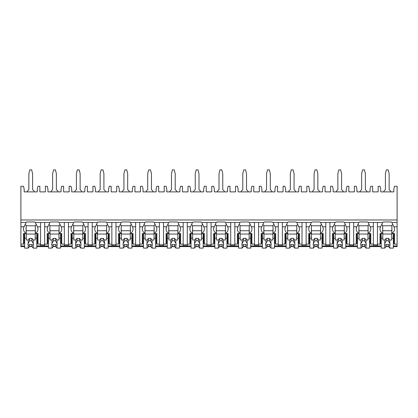 <?xml version="1.0" encoding="UTF-8"?>
<svg xmlns="http://www.w3.org/2000/svg" width="418" height="418" viewBox="0 0 418 418"><rect width="100%" height="100%" fill="white"/><g stroke="black" fill="none" stroke-linecap="round" stroke-linejoin="round"><path stroke-width="0.63" d="M20.9 219.983L397.1 219.983L397.1 186.271L394.524 186.271L393.824 189.077L393.824 191.883L380.725 191.883L380.725 189.077L380.019 186.271L378.149 186.271L378.149 191.883L372.626 191.883L372.626 186.271L370.756 186.271L370.055 189.077L370.055 191.883L356.951 191.883L356.951 189.077L356.251 186.271L354.38 186.271L354.38 191.883L348.858 191.883L348.858 186.271L346.987 186.271L346.287 189.077L346.287 191.883L333.183 191.883L333.183 189.077L332.482 186.271L330.612 186.271L330.612 191.883L325.089 191.883L325.089 186.271L323.219 186.271L322.513 189.077L322.513 191.883L309.414 191.883L309.414 189.077L308.714 186.271L306.838 186.271L306.838 191.883L301.321 191.883L301.321 186.271L299.445 186.271L298.745 189.077L298.745 191.883L285.646 191.883L285.646 189.077L284.94 186.271L283.07 186.271L283.07 191.883L277.547 191.883L277.547 186.271L275.676 186.271L274.976 189.077L274.976 191.883L261.872 191.883L261.872 189.077L261.172 186.271L259.301 186.271L259.301 191.883L253.778 191.883L253.778 186.271L251.908 186.271L251.208 189.077L251.208 191.883L238.103 191.883L238.103 189.077L237.403 186.271L235.533 186.271L235.533 191.883L230.01 191.883L230.01 186.271L228.139 186.271L227.434 189.077L227.434 191.883L214.335 191.883L214.335 189.077L213.635 186.271L211.759 186.271L211.759 191.883L206.241 191.883L206.241 186.271L204.365 186.271L203.665 189.077L203.665 191.883L190.566 191.883L190.566 189.077L189.861 186.271L187.99 186.271L187.99 191.883L182.467 191.883L182.467 186.271L180.597 186.271L179.897 189.077L179.897 191.883L166.792 191.883L166.792 189.077L166.092 186.271L164.222 186.271L164.222 191.883L158.699 191.883L158.699 186.271L156.828 186.271L156.128 189.077L156.128 191.883L143.024 191.883L143.024 189.077L142.324 186.271L140.453 186.271L140.453 191.883L134.93 191.883L134.93 186.271L133.06 186.271L132.354 189.077L132.354 191.883L119.255 191.883L119.255 189.077L118.555 186.271L116.679 186.271L116.679 191.883L111.162 191.883L111.162 186.271L109.286 186.271L108.586 189.077L108.586 191.883L95.487 191.883L95.487 189.077L94.781 186.271L92.911 186.271L92.911 191.883L87.388 191.883L87.388 186.271L85.518 186.271L84.817 189.077L84.817 191.883L71.713 191.883L71.713 189.077L71.013 186.271L69.142 186.271L69.142 191.883L63.62 191.883L63.62 186.271L61.749 186.271L61.049 189.077L61.049 191.883L47.945 191.883L47.945 189.077L47.244 186.271L45.374 186.271L45.374 191.883L39.851 191.883L39.851 186.271L37.981 186.271L37.275 189.077L37.275 191.883L24.176 191.883L24.176 189.077L23.476 186.271L20.9 186.271L20.9 246.63L24.641 246.63M397.1 219.983L397.1 246.63L393.359 246.63M29.412 246.63L32.04 246.63M36.81 246.63L48.415 246.63M53.185 246.63L55.808 246.63M60.579 246.63L72.183 246.63M76.954 246.63L79.577 246.63M84.347 246.63L95.952 246.63M100.722 246.63L103.35 246.63M108.121 246.63L119.72 246.63M124.491 246.63L127.119 246.63M131.889 246.63L143.494 246.63M148.265 246.63L150.888 246.63M155.658 246.63L167.263 246.63M172.033 246.63L174.656 246.63M179.426 246.63L191.031 246.63M195.802 246.63L198.43 246.63M203.2 246.63L214.8 246.63M219.57 246.63L222.198 246.63M226.969 246.63L238.573 246.63M243.344 246.63L245.967 246.63M250.737 246.63L262.342 246.63M267.112 246.63L269.735 246.63M274.506 246.63L286.111 246.63M290.881 246.63L293.509 246.63M298.28 246.63L309.879 246.63M314.649 246.63L317.278 246.63M322.048 246.63L333.653 246.63M338.423 246.63L341.046 246.63M345.817 246.63L357.421 246.63M362.192 246.63L364.815 246.63M369.585 246.63L381.19 246.63M385.96 246.63L388.588 246.63M44.669 226.765L47.866 226.765L49.878 222.465L44.669 222.465L44.669 245.789L40.551 245.789L40.551 222.465L35.342 222.465L37.354 226.765L40.551 226.765M61.049 242.482L60.579 242.482M48.415 242.482L47.945 242.482M68.442 222.465L68.442 226.765L71.64 226.765L73.646 222.465L59.116 222.465L61.122 226.765A8.888 6.286 180 0 1 61.749 229.08A8.888 6.286 180 0 1 59.116 233.547L61.749 233.547L61.749 244.138L64.32 244.138L64.32 245.789L68.442 245.789L68.442 244.138L71.013 244.138L71.013 233.547L73.646 233.547L73.646 225.276A8.888 6.286 180 0 1 72.847 224.638M84.817 242.482L84.347 242.482M72.183 242.482L71.713 242.482M92.211 222.465L92.211 226.765L95.408 226.765L97.42 222.465L82.884 222.465L84.891 226.765A8.888 6.286 180 0 1 85.518 229.08A8.888 6.286 180 0 1 82.884 233.547L85.518 233.547L85.518 244.138L88.093 244.138L88.093 245.789L92.211 245.789L92.211 244.138L94.781 244.138L94.781 233.547L97.42 233.547L97.42 225.276A8.888 6.286 180 0 1 96.621 224.638M108.586 242.482L108.121 242.482M95.952 242.482L95.487 242.482M115.979 222.465L115.979 226.765L119.177 226.765L121.189 222.465L106.653 222.465L108.664 226.765A8.888 6.286 180 0 1 109.286 229.08A8.888 6.286 180 0 1 106.653 233.547L109.286 233.547L109.286 244.138L111.862 244.138L111.862 245.789L115.979 245.789L115.979 244.138L118.555 244.138L118.555 233.547L121.189 233.547L121.189 225.276A8.888 6.286 180 0 1 120.389 224.638M132.354 242.482L131.889 242.482M119.72 242.482L119.255 242.482M139.748 222.465L139.748 226.765L142.946 226.765L144.957 222.465L130.421 222.465L132.433 226.765A8.888 6.286 180 0 1 133.06 229.08A8.888 6.286 180 0 1 130.421 233.547L133.06 233.547L133.06 244.138L135.631 244.138L135.631 245.789L139.748 245.789L139.748 244.138L142.324 244.138L142.324 233.547L144.957 233.547L144.957 225.276A8.888 6.286 180 0 1 144.158 224.638M156.128 242.482L155.658 242.482M143.494 242.482L143.024 242.482M163.522 222.465L163.522 226.765L166.719 226.765L168.726 222.465L154.195 222.465L156.201 226.765A8.888 6.286 180 0 1 156.828 229.08A8.888 6.286 180 0 1 154.195 233.547L156.828 233.547L156.828 244.138L159.399 244.138L159.399 245.789L163.522 245.789L163.522 244.138L166.092 244.138L166.092 233.547L168.726 233.547L168.726 225.276A8.888 6.286 180 0 1 167.931 224.638M179.897 242.482L179.426 242.482M167.263 242.482L166.792 242.482M187.29 222.465L187.29 226.765L190.488 226.765L192.499 222.465L177.964 222.465L179.97 226.765A8.888 6.286 180 0 1 180.597 229.08A8.888 6.286 180 0 1 177.964 233.547L180.597 233.547L180.597 244.138L183.173 244.138L183.173 245.789L187.29 245.789L187.29 244.138L189.861 244.138L189.861 233.547L192.499 233.547L192.499 225.276A8.888 6.286 180 0 1 191.7 224.638M203.665 242.482L203.2 242.482M191.031 242.482L190.566 242.482M211.059 222.465L211.059 226.765L214.256 226.765L216.268 222.465L201.732 222.465L203.744 226.765A8.888 6.286 180 0 1 204.365 229.08A8.888 6.286 180 0 1 201.732 233.547L204.365 233.547L204.365 244.138L206.941 244.138L206.941 245.789L211.059 245.789L211.059 244.138L213.635 244.138L213.635 233.547L216.268 233.547L216.268 225.276A8.888 6.286 180 0 1 215.469 224.638M227.434 242.482L226.969 242.482M214.8 242.482L214.335 242.482M234.827 222.465L234.827 226.765L238.03 226.765L240.036 222.465L225.501 222.465L227.512 226.765A8.888 6.286 180 0 1 228.139 229.08A8.888 6.286 180 0 1 225.501 233.547L228.139 233.547L228.139 244.138L230.71 244.138L230.71 245.789L234.827 245.789L234.827 244.138L237.403 244.138L237.403 233.547L240.036 233.547L240.036 225.276A8.888 6.286 180 0 1 239.237 224.638M251.208 242.482L250.737 242.482M238.573 242.482L238.103 242.482M258.601 222.465L258.601 226.765L261.799 226.765L263.805 222.465L249.274 222.465L251.281 226.765A8.888 6.286 180 0 1 251.908 229.08A8.888 6.286 180 0 1 249.274 233.547L251.908 233.547L251.908 244.138L254.478 244.138L254.478 245.789L258.601 245.789L258.601 244.138L261.172 244.138L261.172 233.547L263.805 233.547L263.805 225.276A8.888 6.286 180 0 1 263.011 224.638M274.976 242.482L274.506 242.482M262.342 242.482L261.872 242.482M282.369 222.465L282.369 226.765L285.567 226.765L287.579 222.465L273.043 222.465L275.054 226.765A8.888 6.286 180 0 1 275.676 229.08A8.888 6.286 180 0 1 273.043 233.547L275.676 233.547L275.676 244.138L278.252 244.138L278.252 245.789L282.369 245.789L282.369 244.138L284.94 244.138L284.94 233.547L287.579 233.547L287.579 225.276A8.888 6.286 180 0 1 286.779 224.638M298.745 242.482L298.28 242.482M286.111 242.482L285.646 242.482M306.138 222.465L306.138 226.765L309.336 226.765L311.347 222.465L296.811 222.465L298.823 226.765A8.888 6.286 180 0 1 299.445 229.08A8.888 6.286 180 0 1 296.811 233.547L299.445 233.547L299.445 244.138L302.021 244.138L302.021 245.789L306.138 245.789L306.138 244.138L308.714 244.138L308.714 233.547L311.347 233.547L311.347 225.276A8.888 6.286 180 0 1 310.548 224.638M322.513 242.482L322.048 242.482M309.879 242.482L309.414 242.482M329.906 222.465L329.906 226.765L333.109 226.765L335.116 222.465L320.58 222.465L322.591 226.765A8.888 6.286 180 0 1 323.219 229.08A8.888 6.286 180 0 1 320.58 233.547L323.219 233.547L323.219 244.138L325.789 244.138L325.789 245.789L329.906 245.789L329.906 244.138L332.482 244.138L332.482 233.547L335.116 233.547L335.116 225.276A8.888 6.286 180 0 1 334.316 224.638M346.287 242.482L345.817 242.482M333.653 242.482L333.183 242.482M353.68 222.465L353.68 226.765L356.878 226.765L358.884 222.465L344.354 222.465L346.36 226.765A8.888 6.286 180 0 1 346.987 229.08A8.888 6.286 180 0 1 344.354 233.547L346.987 233.547L346.987 244.138L349.558 244.138L349.558 245.789L353.68 245.789L353.68 244.138L356.251 244.138L356.251 233.547L358.884 233.547L358.884 225.276A8.888 6.286 180 0 1 358.09 224.638M370.055 242.482L369.585 242.482M357.421 242.482L356.951 242.482M377.449 222.465L377.449 226.765L380.646 226.765L382.658 222.465L368.122 222.465L370.134 226.765A8.888 6.286 180 0 1 370.756 229.08A8.888 6.286 180 0 1 368.122 233.547L370.756 233.547L370.756 244.138L373.331 244.138L373.331 245.789L377.449 245.789L377.449 244.138L380.019 244.138L380.019 233.547L382.658 233.547L382.658 225.276A8.888 6.286 180 0 1 381.859 224.638M393.824 242.482L393.359 242.482M381.19 242.482L380.725 242.482M37.275 242.482L36.81 242.482M24.641 242.482L24.176 242.482M392.69 224.638A8.888 6.286 180 0 1 391.891 225.276L391.891 233.547A8.888 6.286 180 0 0 394.524 229.08A8.888 6.286 180 0 0 393.902 226.765L391.891 222.465L397.1 222.465M20.9 222.465L26.109 222.465L24.098 226.765A8.888 6.286 180 0 0 23.476 229.08A8.888 6.286 180 0 0 26.109 233.547L26.109 225.276A8.888 6.286 180 0 1 25.31 224.638M373.331 222.465L373.331 244.138M349.558 222.465L349.558 244.138M325.789 222.465L325.789 244.138M302.021 222.465L302.021 244.138M278.252 222.465L278.252 244.138M254.478 222.465L254.478 244.138M230.71 222.465L230.71 244.138M206.941 222.465L206.941 244.138M183.173 222.465L183.173 244.138M159.399 222.465L159.399 244.138M135.631 222.465L135.631 244.138M111.862 222.465L111.862 244.138M88.093 222.465L88.093 244.138M64.32 222.465L64.32 244.138M391.891 222.465A8.888 6.286 180 0 0 391.091 221.968L383.452 221.968A8.888 6.286 180 0 0 382.658 222.465M44.669 222.465L40.551 222.465M35.342 222.465A8.888 6.286 180 0 0 34.548 221.968L26.909 221.968A8.888 6.286 180 0 0 26.109 222.465M368.122 222.465A8.888 6.286 180 0 0 367.323 221.968L359.684 221.968A8.888 6.286 180 0 0 358.884 222.465M344.354 222.465A8.888 6.286 180 0 0 343.554 221.968L335.915 221.968A8.888 6.286 180 0 0 335.116 222.465M320.58 222.465A8.888 6.286 180 0 0 319.786 221.968L312.147 221.968A8.888 6.286 180 0 0 311.347 222.465M296.811 222.465A8.888 6.286 180 0 0 296.012 221.968L288.373 221.968A8.888 6.286 180 0 0 287.579 222.465M273.043 222.465A8.888 6.286 180 0 0 272.243 221.968L264.604 221.968A8.888 6.286 180 0 0 263.805 222.465M249.274 222.465A8.888 6.286 180 0 0 248.475 221.968L240.836 221.968A8.888 6.286 180 0 0 240.036 222.465M225.501 222.465A8.888 6.286 180 0 0 224.706 221.968L217.067 221.968A8.888 6.286 180 0 0 216.268 222.465M201.732 222.465A8.888 6.286 180 0 0 200.933 221.968L193.294 221.968A8.888 6.286 180 0 0 192.499 222.465M177.964 222.465A8.888 6.286 180 0 0 177.164 221.968L169.525 221.968A8.888 6.286 180 0 0 168.726 222.465M154.195 222.465A8.888 6.286 180 0 0 153.396 221.968L145.757 221.968A8.888 6.286 180 0 0 144.957 222.465M130.421 222.465A8.888 6.286 180 0 0 129.627 221.968L121.988 221.968A8.888 6.286 180 0 0 121.189 222.465M106.653 222.465A8.888 6.286 180 0 0 105.853 221.968L98.214 221.968A8.888 6.286 180 0 0 97.42 222.465M82.884 222.465A8.888 6.286 180 0 0 82.085 221.968L74.446 221.968A8.888 6.286 180 0 0 73.646 222.465M59.116 222.465A8.888 6.286 180 0 0 58.316 221.968L50.677 221.968A8.888 6.286 180 0 0 49.878 222.465M40.551 244.796L44.669 244.796M391.891 233.547L394.524 233.547L394.524 244.138L393.824 243.145L393.824 233.547M394.524 244.138L397.1 244.138M24.176 233.547L24.176 243.145L23.476 244.138L23.476 233.547L26.109 233.547M20.9 244.138L23.476 244.138M380.725 233.547L380.725 243.145L380.019 244.138M370.756 244.138L370.055 243.145L370.055 233.547M356.951 233.547L356.951 243.145L356.251 244.138M346.987 244.138L346.287 243.145L346.287 233.547M333.183 233.547L333.183 243.145L332.482 244.138M323.219 244.138L322.513 243.145L322.513 233.547M309.414 233.547L309.414 243.145L308.714 244.138M299.445 244.138L298.745 243.145L298.745 233.547M285.646 233.547L285.646 243.145L284.94 244.138M275.676 244.138L274.976 243.145L274.976 233.547M261.872 233.547L261.872 243.145L261.172 244.138M251.908 244.138L251.208 243.145L251.208 233.547M238.103 233.547L238.103 243.145L237.403 244.138M228.139 244.138L227.434 243.145L227.434 233.547M214.335 233.547L214.335 243.145L213.635 244.138M204.365 244.138L203.665 243.145L203.665 233.547M190.566 233.547L190.566 243.145L189.861 244.138M180.597 244.138L179.897 243.145L179.897 233.547M166.792 233.547L166.792 243.145L166.092 244.138M156.828 244.138L156.128 243.145L156.128 233.547M143.024 233.547L143.024 243.145L142.324 244.138M133.06 244.138L132.354 243.145L132.354 233.547M119.255 233.547L119.255 243.145L118.555 244.138M109.286 244.138L108.586 243.145L108.586 233.547M95.487 233.547L95.487 243.145L94.781 244.138M85.518 244.138L84.817 243.145L84.817 233.547M71.713 233.547L71.713 243.145L71.013 244.138M61.749 244.138L61.049 243.145L61.049 233.547M44.669 244.138L47.244 244.138L47.244 233.547L49.878 233.547L49.878 225.276A8.888 6.286 180 0 1 49.078 224.638M47.945 233.547L47.945 243.145L47.244 244.138M37.354 226.765A8.888 6.286 180 0 1 37.981 229.08A8.888 6.286 180 0 1 35.342 233.547L37.981 233.547L37.981 244.138L37.275 243.145L37.275 233.547M37.981 244.138L40.551 244.138M393.824 240.993L393.359 240.993M381.19 240.993L380.725 240.993M380.725 235.867L381.19 235.867M393.359 235.867L393.824 235.867M377.449 226.765L377.449 244.138M380.646 226.765A8.888 6.286 180 0 0 380.019 229.08A8.888 6.286 180 0 0 382.658 233.547M353.68 226.765L353.68 244.138M356.878 226.765A8.888 6.286 180 0 0 356.251 229.08A8.888 6.286 180 0 0 358.884 233.547M329.906 226.765L329.906 244.138M333.109 226.765A8.888 6.286 180 0 0 332.482 229.08A8.888 6.286 180 0 0 335.116 233.547M306.138 226.765L306.138 244.138M309.336 226.765A8.888 6.286 180 0 0 308.714 229.08A8.888 6.286 180 0 0 311.347 233.547M282.369 226.765L282.369 244.138M285.567 226.765A8.888 6.286 180 0 0 284.94 229.08A8.888 6.286 180 0 0 287.579 233.547M258.601 226.765L258.601 244.138M261.799 226.765A8.888 6.286 180 0 0 261.172 229.08A8.888 6.286 180 0 0 263.805 233.547M234.827 226.765L234.827 244.138M238.03 226.765A8.888 6.286 180 0 0 237.403 229.08A8.888 6.286 180 0 0 240.036 233.547M211.059 226.765L211.059 244.138M214.256 226.765A8.888 6.286 180 0 0 213.635 229.08A8.888 6.286 180 0 0 216.268 233.547M187.29 226.765L187.29 244.138M190.488 226.765A8.888 6.286 180 0 0 189.861 229.08A8.888 6.286 180 0 0 192.499 233.547M163.522 226.765L163.522 244.138M166.719 226.765A8.888 6.286 180 0 0 166.092 229.08A8.888 6.286 180 0 0 168.726 233.547M139.748 226.765L139.748 244.138M142.946 226.765A8.888 6.286 180 0 0 142.324 229.08A8.888 6.286 180 0 0 144.957 233.547M115.979 226.765L115.979 244.138M119.177 226.765A8.888 6.286 180 0 0 118.555 229.08A8.888 6.286 180 0 0 121.189 233.547M92.211 226.765L92.211 244.138M95.408 226.765A8.888 6.286 180 0 0 94.781 229.08A8.888 6.286 180 0 0 97.42 233.547M68.442 226.765L68.442 244.138M71.64 226.765A8.888 6.286 180 0 0 71.013 229.08A8.888 6.286 180 0 0 73.646 233.547M47.866 226.765A8.888 6.286 180 0 0 47.244 229.08A8.888 6.286 180 0 0 49.878 233.547M391.891 225.61L391.718 240L389.769 240L389.769 243.454L388.442 240.909L388.442 238.349L389.769 240M391.718 225.772L382.831 225.772M381.19 233.547L381.19 238.182L382.831 238.182L382.658 225.61M393.359 233.547L393.359 238.182L391.718 238.182M382.831 238.182L382.831 240L384.779 240L384.779 243.454A2.806 1.985 180 0 0 384.466 244.368A2.806 1.985 180 0 0 384.779 245.282L384.779 248.109L386.107 246.453L386.107 244.52A2.806 1.985 180 0 0 388.442 244.52L389.769 245.282L389.769 248.109L393.359 248.109L393.359 238.182M381.19 238.182L381.19 248.109L384.779 248.109M389.769 245.282A2.806 1.985 180 0 0 390.083 244.368A2.806 1.985 180 0 0 389.769 243.454M384.779 240L386.107 238.349L388.442 238.349M388.442 240.909A2.806 1.985 180 0 0 386.107 240.909L386.107 238.349M386.107 240.909L384.779 243.454M384.779 245.282L386.107 244.52M391.718 234.043L382.831 234.043M391.718 230.736L382.831 230.736M386.107 246.453L388.442 246.453L389.769 248.109M388.442 246.453L388.442 244.52M37.275 240.993L36.81 240.993M24.641 240.993L24.176 240.993M24.176 235.867L24.641 235.867M36.81 235.867L37.275 235.867M35.342 233.547L35.342 225.276A8.888 6.286 180 0 0 36.141 224.638M35.342 225.61L35.169 240L33.221 240L33.221 243.454L31.893 240.909L31.893 238.349L33.221 240M35.169 225.772L26.282 225.772M24.641 233.547L24.641 238.182L26.282 238.182L26.109 225.61M36.81 233.547L36.81 238.182L35.169 238.182M26.282 238.182L26.282 240L28.231 240L28.231 243.454A2.806 1.985 180 0 0 27.917 244.368A2.806 1.985 180 0 0 28.231 245.282L28.231 248.109L29.558 246.453L29.558 244.52A2.806 1.985 180 0 0 31.893 244.52L33.221 245.282L33.221 248.109L36.81 248.109L36.81 238.182M24.641 238.182L24.641 248.109L28.231 248.109M33.221 245.282A2.806 1.985 180 0 0 33.534 244.368A2.806 1.985 180 0 0 33.221 243.454M28.231 240L29.558 238.349L31.893 238.349M31.893 240.909A2.806 1.985 180 0 0 29.558 240.909L29.558 238.349M29.558 240.909L28.231 243.454M28.231 245.282L29.558 244.52M35.169 234.043L26.282 234.043M35.169 230.736L26.282 230.736M29.558 246.453L31.893 246.453L33.221 248.109M31.893 246.453L31.893 244.52M373.331 244.796L377.449 244.796M370.055 240.993L369.585 240.993M357.421 240.993L356.951 240.993M356.951 235.867L357.421 235.867M369.585 235.867L370.055 235.867M368.122 233.547L368.122 225.276A8.888 6.286 180 0 0 368.922 224.638M368.122 225.61L367.95 240L365.996 240L365.996 243.454L364.674 240.909L364.674 238.349L365.996 240M367.95 225.772L359.057 225.772M357.421 233.547L357.421 238.182L359.057 238.182L358.884 225.61M369.585 233.547L369.585 238.182L367.95 238.182M359.057 238.182L359.057 240L361.011 240L361.011 243.454A2.806 1.985 180 0 0 360.697 244.368A2.806 1.985 180 0 0 361.011 245.282L361.011 248.109L362.333 246.453L362.333 244.52A2.806 1.985 180 0 0 364.674 244.52L365.996 245.282L365.996 248.109L369.585 248.109L369.585 238.182M357.421 238.182L357.421 248.109L361.011 248.109M365.996 245.282A2.806 1.985 180 0 0 366.309 244.368A2.806 1.985 180 0 0 365.996 243.454M361.011 240L362.333 238.349L364.674 238.349M364.674 240.909A2.806 1.985 180 0 0 362.333 240.909L362.333 238.349M362.333 240.909L361.011 243.454M361.011 245.282L362.333 244.52M367.95 234.043L359.057 234.043M367.95 230.736L359.057 230.736M362.333 246.453L364.674 246.453L365.996 248.109M364.674 246.453L364.674 244.52M349.558 244.796L353.68 244.796M346.287 240.993L345.817 240.993M333.653 240.993L333.183 240.993M333.183 235.867L333.653 235.867M345.817 235.867L346.287 235.867M344.354 233.547L344.354 225.276A8.888 6.286 180 0 0 345.153 224.638M344.354 225.61L344.181 240L342.227 240L342.227 243.454L340.905 240.909L340.905 238.349L342.227 240M344.181 225.772L335.288 225.772M333.653 233.547L333.653 238.182L335.288 238.182L335.116 225.61M345.817 233.547L345.817 238.182L344.181 238.182M335.288 238.182L335.288 240L337.242 240L337.242 243.454A2.806 1.985 180 0 0 336.929 244.368A2.806 1.985 180 0 0 337.242 245.282L337.242 248.109L338.564 246.453L338.564 244.52A2.806 1.985 180 0 0 340.905 244.52L342.227 245.282L342.227 248.109L345.817 248.109L345.817 238.182M333.653 238.182L333.653 248.109L337.242 248.109M342.227 245.282A2.806 1.985 180 0 0 342.541 244.368A2.806 1.985 180 0 0 342.227 243.454M337.242 240L338.564 238.349L340.905 238.349M340.905 240.909A2.806 1.985 180 0 0 338.564 240.909L338.564 238.349M338.564 240.909L337.242 243.454M337.242 245.282L338.564 244.52M344.181 234.043L335.288 234.043M344.181 230.736L335.288 230.736M338.564 246.453L340.905 246.453L342.227 248.109M340.905 246.453L340.905 244.52M325.789 244.796L329.906 244.796M322.513 240.993L322.048 240.993M309.879 240.993L309.414 240.993M309.414 235.867L309.879 235.867M322.048 235.867L322.513 235.867M320.58 233.547L320.58 225.276A8.888 6.286 180 0 0 321.379 224.638M320.58 225.61L320.407 240L318.459 240L318.459 243.454L317.137 240.909L317.137 238.349L318.459 240M320.407 225.772L311.52 225.772M309.879 233.547L309.879 238.182L311.52 238.182L311.347 225.61M322.048 233.547L322.048 238.182L320.407 238.182M311.52 238.182L311.52 240L313.469 240L313.469 243.454A2.806 1.985 180 0 0 313.155 244.368A2.806 1.985 180 0 0 313.469 245.282L313.469 248.109L314.796 246.453L314.796 244.52A2.806 1.985 180 0 0 317.137 244.52L318.459 245.282L318.459 248.109L322.048 248.109L322.048 238.182M309.879 238.182L309.879 248.109L313.469 248.109M318.459 245.282A2.806 1.985 180 0 0 318.772 244.368A2.806 1.985 180 0 0 318.459 243.454M313.469 240L314.796 238.349L317.137 238.349M317.137 240.909A2.806 1.985 180 0 0 314.796 240.909L314.796 238.349M314.796 240.909L313.469 243.454M313.469 245.282L314.796 244.52M320.407 234.043L311.52 234.043M320.407 230.736L311.52 230.736M314.796 246.453L317.137 246.453L318.459 248.109M317.137 246.453L317.137 244.52M302.021 244.796L306.138 244.796M298.745 240.993L298.28 240.993M286.111 240.993L285.646 240.993M285.646 235.867L286.111 235.867M298.28 235.867L298.745 235.867M296.811 233.547L296.811 225.276A8.888 6.286 180 0 0 297.611 224.638M296.811 225.61L296.639 240L294.69 240L294.69 243.454L293.363 240.909L293.363 238.349L294.69 240M296.639 225.772L287.751 225.772M286.111 233.547L286.111 238.182L287.751 238.182L287.579 225.61M298.28 233.547L298.28 238.182L296.639 238.182M287.751 238.182L287.751 240L289.7 240L289.7 243.454A2.806 1.985 180 0 0 289.387 244.368A2.806 1.985 180 0 0 289.7 245.282L289.7 248.109L291.027 246.453L291.027 244.52A2.806 1.985 180 0 0 293.363 244.52L294.69 245.282L294.69 248.109L298.28 248.109L298.28 238.182M286.111 238.182L286.111 248.109L289.7 248.109M294.69 245.282A2.806 1.985 180 0 0 295.003 244.368A2.806 1.985 180 0 0 294.69 243.454M289.7 240L291.027 238.349L293.363 238.349M293.363 240.909A2.806 1.985 180 0 0 291.027 240.909L291.027 238.349M291.027 240.909L289.7 243.454M289.7 245.282L291.027 244.52M296.639 234.043L287.751 234.043M296.639 230.736L287.751 230.736M291.027 246.453L293.363 246.453L294.69 248.109M293.363 246.453L293.363 244.52M278.252 244.796L282.369 244.796M274.976 240.993L274.506 240.993M262.342 240.993L261.872 240.993M261.872 235.867L262.342 235.867M274.506 235.867L274.976 235.867M273.043 233.547L273.043 225.276A8.888 6.286 180 0 0 273.842 224.638M273.043 225.61L272.87 240L270.916 240L270.916 243.454L269.594 240.909L269.594 238.349L270.916 240M272.87 225.772L263.977 225.772M262.342 233.547L262.342 238.182L263.977 238.182L263.805 225.61M274.506 233.547L274.506 238.182L272.87 238.182M263.977 238.182L263.977 240L265.932 240L265.932 243.454A2.806 1.985 180 0 0 265.618 244.368A2.806 1.985 180 0 0 265.932 245.282L265.932 248.109L267.254 246.453L267.254 244.52A2.806 1.985 180 0 0 269.594 244.52L270.916 245.282L270.916 248.109L274.506 248.109L274.506 238.182M262.342 238.182L262.342 248.109L265.932 248.109M270.916 245.282A2.806 1.985 180 0 0 271.23 244.368A2.806 1.985 180 0 0 270.916 243.454M265.932 240L267.254 238.349L269.594 238.349M269.594 240.909A2.806 1.985 180 0 0 267.254 240.909L267.254 238.349M267.254 240.909L265.932 243.454M265.932 245.282L267.254 244.52M272.87 234.043L263.977 234.043M272.87 230.736L263.977 230.736M267.254 246.453L269.594 246.453L270.916 248.109M269.594 246.453L269.594 244.52M254.478 244.796L258.601 244.796M251.208 240.993L250.737 240.993M238.573 240.993L238.103 240.993M238.103 235.867L238.573 235.867M250.737 235.867L251.208 235.867M249.274 233.547L249.274 225.276A8.888 6.286 180 0 0 250.069 224.638M249.274 225.61L249.102 240L247.148 240L247.148 243.454L245.826 240.909L245.826 238.349L247.148 240M249.102 225.772L240.209 225.772M238.573 233.547L238.573 238.182L240.209 238.182L240.036 225.61M250.737 233.547L250.737 238.182L249.102 238.182M240.209 238.182L240.209 240L242.163 240L242.163 243.454A2.806 1.985 180 0 0 241.85 244.368A2.806 1.985 180 0 0 242.163 245.282L242.163 248.109L243.485 246.453L243.485 244.52A2.806 1.985 180 0 0 245.826 244.52L247.148 245.282L247.148 248.109L250.737 248.109L250.737 238.182M238.573 238.182L238.573 248.109L242.163 248.109M247.148 245.282A2.806 1.985 180 0 0 247.461 244.368A2.806 1.985 180 0 0 247.148 243.454M242.163 240L243.485 238.349L245.826 238.349M245.826 240.909A2.806 1.985 180 0 0 243.485 240.909L243.485 238.349M243.485 240.909L242.163 243.454M242.163 245.282L243.485 244.52M249.102 234.043L240.209 234.043M249.102 230.736L240.209 230.736M243.485 246.453L245.826 246.453L247.148 248.109M245.826 246.453L245.826 244.52M230.71 244.796L234.827 244.796M227.434 240.993L226.969 240.993M214.8 240.993L214.335 240.993M214.335 235.867L214.8 235.867M226.969 235.867L227.434 235.867M225.501 233.547L225.501 225.276A8.888 6.286 180 0 0 226.3 224.638M225.501 225.61L225.328 240L223.379 240L223.379 243.454L222.057 240.909L222.057 238.349L223.379 240M225.328 225.772L216.44 225.772M214.8 233.547L214.8 238.182L216.44 238.182L216.268 225.61M226.969 233.547L226.969 238.182L225.328 238.182M216.44 238.182L216.44 240L218.389 240L218.389 243.454A2.806 1.985 180 0 0 218.076 244.368A2.806 1.985 180 0 0 218.389 245.282L218.389 248.109L219.716 246.453L219.716 244.52A2.806 1.985 180 0 0 222.057 244.52L223.379 245.282L223.379 248.109L226.969 248.109L226.969 238.182M214.8 238.182L214.8 248.109L218.389 248.109M223.379 245.282A2.806 1.985 180 0 0 223.693 244.368A2.806 1.985 180 0 0 223.379 243.454M218.389 240L219.716 238.349L222.057 238.349M222.057 240.909A2.806 1.985 180 0 0 219.716 240.909L219.716 238.349M219.716 240.909L218.389 243.454M218.389 245.282L219.716 244.52M225.328 234.043L216.44 234.043M225.328 230.736L216.44 230.736M219.716 246.453L222.057 246.453L223.379 248.109M222.057 246.453L222.057 244.52M206.941 244.796L211.059 244.796M203.665 240.993L203.2 240.993M191.031 240.993L190.566 240.993M190.566 235.867L191.031 235.867M203.2 235.867L203.665 235.867M201.732 233.547L201.732 225.276A8.888 6.286 180 0 0 202.531 224.638M201.732 225.61L201.56 240L199.611 240L199.611 243.454L198.284 240.909L198.284 238.349L199.611 240M201.56 225.772L192.672 225.772M191.031 233.547L191.031 238.182L192.672 238.182L192.499 225.61M203.2 233.547L203.2 238.182L201.56 238.182M192.672 238.182L192.672 240L194.621 240L194.621 243.454A2.806 1.985 180 0 0 194.307 244.368A2.806 1.985 180 0 0 194.621 245.282L194.621 248.109L195.943 246.453L195.943 244.52A2.806 1.985 180 0 0 198.284 244.52L199.611 245.282L199.611 248.109L203.2 248.109L203.2 238.182M191.031 238.182L191.031 248.109L194.621 248.109M199.611 245.282A2.806 1.985 180 0 0 199.924 244.368A2.806 1.985 180 0 0 199.611 243.454M194.621 240L195.943 238.349L198.284 238.349M198.284 240.909A2.806 1.985 180 0 0 195.943 240.909L195.943 238.349M195.943 240.909L194.621 243.454M194.621 245.282L195.943 244.52M201.56 234.043L192.672 234.043M201.56 230.736L192.672 230.736M195.943 246.453L198.284 246.453L199.611 248.109M198.284 246.453L198.284 244.52M183.173 244.796L187.29 244.796M179.897 240.993L179.426 240.993M167.263 240.993L166.792 240.993M166.792 235.867L167.263 235.867M179.426 235.867L179.897 235.867M177.964 233.547L177.964 225.276A8.888 6.286 180 0 0 178.763 224.638M177.964 225.61L177.791 240L175.837 240L175.837 243.454L174.515 240.909L174.515 238.349L175.837 240M177.791 225.772L168.898 225.772M167.263 233.547L167.263 238.182L168.898 238.182L168.726 225.61M179.426 233.547L179.426 238.182L177.791 238.182M168.898 238.182L168.898 240L170.852 240L170.852 243.454A2.806 1.985 180 0 0 170.539 244.368A2.806 1.985 180 0 0 170.852 245.282L170.852 248.109L172.174 246.453L172.174 244.52A2.806 1.985 180 0 0 174.515 244.52L175.837 245.282L175.837 248.109L179.426 248.109L179.426 238.182M167.263 238.182L167.263 248.109L170.852 248.109M175.837 245.282A2.806 1.985 180 0 0 176.15 244.368A2.806 1.985 180 0 0 175.837 243.454M170.852 240L172.174 238.349L174.515 238.349M174.515 240.909A2.806 1.985 180 0 0 172.174 240.909L172.174 238.349M172.174 240.909L170.852 243.454M170.852 245.282L172.174 244.52M177.791 234.043L168.898 234.043M177.791 230.736L168.898 230.736M172.174 246.453L174.515 246.453L175.837 248.109M174.515 246.453L174.515 244.52M159.399 244.796L163.522 244.796M156.128 240.993L155.658 240.993M143.494 240.993L143.024 240.993M143.024 235.867L143.494 235.867M155.658 235.867L156.128 235.867M154.195 233.547L154.195 225.276A8.888 6.286 180 0 0 154.989 224.638M154.195 225.61L154.023 240L152.068 240L152.068 243.454L150.746 240.909L150.746 238.349L152.068 240M154.023 225.772L145.13 225.772M143.494 233.547L143.494 238.182L145.13 238.182L144.957 225.61M155.658 233.547L155.658 238.182L154.023 238.182M145.13 238.182L145.13 240L147.084 240L147.084 243.454A2.806 1.985 180 0 0 146.77 244.368A2.806 1.985 180 0 0 147.084 245.282L147.084 248.109L148.406 246.453L148.406 244.52A2.806 1.985 180 0 0 150.746 244.52L152.068 245.282L152.068 248.109L155.658 248.109L155.658 238.182M143.494 238.182L143.494 248.109L147.084 248.109M152.068 245.282A2.806 1.985 180 0 0 152.382 244.368A2.806 1.985 180 0 0 152.068 243.454M147.084 240L148.406 238.349L150.746 238.349M150.746 240.909A2.806 1.985 180 0 0 148.406 240.909L148.406 238.349M148.406 240.909L147.084 243.454M147.084 245.282L148.406 244.52M154.023 234.043L145.13 234.043M154.023 230.736L145.13 230.736M148.406 246.453L150.746 246.453L152.068 248.109M150.746 246.453L150.746 244.52M135.631 244.796L139.748 244.796M132.354 240.993L131.889 240.993M119.72 240.993L119.255 240.993M119.255 235.867L119.72 235.867M131.889 235.867L132.354 235.867M130.421 233.547L130.421 225.276A8.888 6.286 180 0 0 131.221 224.638M130.421 225.61L130.249 240L128.3 240L128.3 243.454L126.973 240.909L126.973 238.349L128.3 240M130.249 225.772L121.361 225.772M119.72 233.547L119.72 238.182L121.361 238.182L121.189 225.61M131.889 233.547L131.889 238.182L130.249 238.182M121.361 238.182L121.361 240L123.31 240L123.31 243.454A2.806 1.985 180 0 0 122.996 244.368A2.806 1.985 180 0 0 123.31 245.282L123.31 248.109L124.637 246.453L124.637 244.52A2.806 1.985 180 0 0 126.973 244.52L128.3 245.282L128.3 248.109L131.889 248.109L131.889 238.182M119.72 238.182L119.72 248.109L123.31 248.109M128.3 245.282A2.806 1.985 180 0 0 128.613 244.368A2.806 1.985 180 0 0 128.3 243.454M123.31 240L124.637 238.349L126.973 238.349M126.973 240.909A2.806 1.985 180 0 0 124.637 240.909L124.637 238.349M124.637 240.909L123.31 243.454M123.31 245.282L124.637 244.52M130.249 234.043L121.361 234.043M130.249 230.736L121.361 230.736M124.637 246.453L126.973 246.453L128.3 248.109M126.973 246.453L126.973 244.52M111.862 244.796L115.979 244.796M108.586 240.993L108.121 240.993M95.952 240.993L95.487 240.993M95.487 235.867L95.952 235.867M108.121 235.867L108.586 235.867M106.653 233.547L106.653 225.276A8.888 6.286 180 0 0 107.452 224.638M106.653 225.61L106.48 240L104.531 240L104.531 243.454L103.204 240.909L103.204 238.349L104.531 240M106.48 225.772L97.593 225.772M95.952 233.547L95.952 238.182L97.593 238.182L97.42 225.61M108.121 233.547L108.121 238.182L106.48 238.182M97.593 238.182L97.593 240L99.541 240L99.541 243.454A2.806 1.985 180 0 0 99.228 244.368A2.806 1.985 180 0 0 99.541 245.282L99.541 248.109L100.863 246.453L100.863 244.52A2.806 1.985 180 0 0 103.204 244.52L104.531 245.282L104.531 248.109L108.121 248.109L108.121 238.182M95.952 238.182L95.952 248.109L99.541 248.109M104.531 245.282A2.806 1.985 180 0 0 104.845 244.368A2.806 1.985 180 0 0 104.531 243.454M99.541 240L100.863 238.349L103.204 238.349M103.204 240.909A2.806 1.985 180 0 0 100.863 240.909L100.863 238.349M100.863 240.909L99.541 243.454M99.541 245.282L100.863 244.52M106.48 234.043L97.593 234.043M106.48 230.736L97.593 230.736M100.863 246.453L103.204 246.453L104.531 248.109M103.204 246.453L103.204 244.52M88.093 244.796L92.211 244.796M84.817 240.993L84.347 240.993M72.183 240.993L71.713 240.993M71.713 235.867L72.183 235.867M84.347 235.867L84.817 235.867M82.884 233.547L82.884 225.276A8.888 6.286 180 0 0 83.684 224.638M82.884 225.61L82.712 240L80.758 240L80.758 243.454L79.436 240.909L79.436 238.349L80.758 240M82.712 225.772L73.819 225.772M72.183 233.547L72.183 238.182L73.819 238.182L73.646 225.61M84.347 233.547L84.347 238.182L82.712 238.182M73.819 238.182L73.819 240L75.773 240L75.773 243.454A2.806 1.985 180 0 0 75.459 244.368A2.806 1.985 180 0 0 75.773 245.282L75.773 248.109L77.095 246.453L77.095 244.52A2.806 1.985 180 0 0 79.436 244.52L80.758 245.282L80.758 248.109L84.347 248.109L84.347 238.182M72.183 238.182L72.183 248.109L75.773 248.109M80.758 245.282A2.806 1.985 180 0 0 81.071 244.368A2.806 1.985 180 0 0 80.758 243.454M75.773 240L77.095 238.349L79.436 238.349M79.436 240.909A2.806 1.985 180 0 0 77.095 240.909L77.095 238.349M77.095 240.909L75.773 243.454M75.773 245.282L77.095 244.52M82.712 234.043L73.819 234.043M82.712 230.736L73.819 230.736M77.095 246.453L79.436 246.453L80.758 248.109M79.436 246.453L79.436 244.52M64.32 244.796L68.442 244.796M61.049 240.993L60.579 240.993M48.415 240.993L47.945 240.993M47.945 235.867L48.415 235.867M60.579 235.867L61.049 235.867M59.116 233.547L59.116 225.276A8.888 6.286 180 0 0 59.91 224.638M59.116 225.61L58.943 240L56.989 240L56.989 243.454L55.667 240.909L55.667 238.349L56.989 240M58.943 225.772L50.05 225.772M48.415 233.547L48.415 238.182L50.05 238.182L49.878 225.61M60.579 233.547L60.579 238.182L58.943 238.182M50.05 238.182L50.05 240L52.004 240L52.004 243.454A2.806 1.985 180 0 0 51.691 244.368A2.806 1.985 180 0 0 52.004 245.282L52.004 248.109L53.326 246.453L53.326 244.52A2.806 1.985 180 0 0 55.667 244.52L56.989 245.282L56.989 248.109L60.579 248.109L60.579 238.182M48.415 238.182L48.415 248.109L52.004 248.109M56.989 245.282A2.806 1.985 180 0 0 57.303 244.368A2.806 1.985 180 0 0 56.989 243.454M52.004 240L53.326 238.349L55.667 238.349M55.667 240.909A2.806 1.985 180 0 0 53.326 240.909L53.326 238.349M53.326 240.909L52.004 243.454M52.004 245.282L53.326 244.52M58.943 234.043L50.05 234.043M58.943 230.736L50.05 230.736M53.326 246.453L55.667 246.453L56.989 248.109M55.667 246.453L55.667 244.52M34.119 191.883L34.119 191.136L32.599 189.615L32.599 173.637L31.663 169.891L29.788 169.891L28.852 173.637L28.852 189.615L27.332 191.136L27.332 191.883M366.894 191.883L366.894 191.136L365.374 189.615L365.374 173.637L364.439 169.891L362.568 169.891L361.633 173.637L361.633 189.615L360.112 191.136L360.112 191.883M343.126 191.883L343.126 191.136L341.605 189.615L341.605 173.637L340.67 169.891L338.799 169.891L337.864 173.637L337.864 189.615L336.344 191.136L336.344 191.883M319.357 191.883L319.357 191.136L317.837 189.615L317.837 173.637L316.901 169.891L315.031 169.891L314.09 173.637L314.09 189.615L312.57 191.136L312.57 191.883M295.589 191.883L295.589 191.136L294.068 189.615L294.068 173.637L293.128 169.891L291.257 169.891L290.322 173.637L290.322 189.615L288.801 191.136L288.801 191.883M271.815 191.883L271.815 191.136L270.294 189.615L270.294 173.637L269.359 169.891L267.489 169.891L266.553 173.637L266.553 189.615L265.033 191.136L265.033 191.883M248.046 191.883L248.046 191.136L246.526 189.615L246.526 173.637L245.591 169.891L243.72 169.891L242.785 173.637L242.785 189.615L241.264 191.136L241.264 191.883M224.278 191.883L224.278 191.136L222.757 189.615L222.757 173.637L221.822 169.891L219.952 169.891L219.011 173.637L219.011 189.615L217.491 191.136L217.491 191.883M200.509 191.883L200.509 191.136L198.989 189.615L198.989 173.637L198.048 169.891L196.178 169.891L195.243 173.637L195.243 189.615L193.722 191.136L193.722 191.883M176.736 191.883L176.736 191.136L175.215 189.615L175.215 173.637L174.28 169.891L172.409 169.891L171.474 173.637L171.474 189.615L169.954 191.136L169.954 191.883M152.967 191.883L152.967 191.136L151.447 189.615L151.447 173.637L150.511 169.891L148.641 169.891L147.706 173.637L147.706 189.615L146.185 191.136L146.185 191.883M129.199 191.883L129.199 191.136L127.678 189.615L127.678 173.637L126.743 169.891L124.872 169.891L123.932 173.637L123.932 189.615L122.411 191.136L122.411 191.883M105.43 191.883L105.43 191.136L103.91 189.615L103.91 173.637L102.969 169.891L101.099 169.891L100.163 173.637L100.163 189.615L98.643 191.136L98.643 191.883M81.656 191.883L81.656 191.136L80.136 189.615L80.136 173.637L79.201 169.891L77.33 169.891L76.395 173.637L76.395 189.615L74.874 191.136L74.874 191.883M57.888 191.883L57.888 191.136L56.367 189.615L56.367 173.637L55.432 169.891L53.561 169.891L52.626 173.637L52.626 189.615L51.106 191.136L51.106 191.883M390.668 191.883L390.668 191.136L389.148 189.615L389.148 173.637L388.212 169.891L386.336 169.891L385.401 173.637L385.401 189.615L383.881 191.136L383.881 191.883M20.9 245.946L24.641 245.946M36.81 245.946L48.415 245.946M60.579 245.946L72.183 245.946M84.347 245.946L95.952 245.946M108.121 245.946L119.72 245.946M131.889 245.946L143.494 245.946M155.658 245.946L167.263 245.946M179.426 245.946L191.031 245.946M203.2 245.946L214.8 245.946M226.969 245.946L238.573 245.946M250.737 245.946L262.342 245.946M274.506 245.946L286.111 245.946M298.28 245.946L309.879 245.946M322.048 245.946L333.653 245.946M345.817 245.946L357.421 245.946M369.585 245.946L381.19 245.946M393.359 245.946L397.1 245.946M393.902 226.765L397.1 226.765M20.9 226.765L24.098 226.765M370.134 226.765L373.331 226.765M346.36 226.765L349.558 226.765M322.591 226.765L325.789 226.765M298.823 226.765L302.021 226.765M275.054 226.765L278.252 226.765M251.281 226.765L254.478 226.765M227.512 226.765L230.71 226.765M203.744 226.765L206.941 226.765M179.97 226.765L183.173 226.765M156.201 226.765L159.399 226.765M132.433 226.765L135.631 226.765M108.664 226.765L111.862 226.765M84.891 226.765L88.093 226.765M61.122 226.765L64.32 226.765"/></g></svg>
